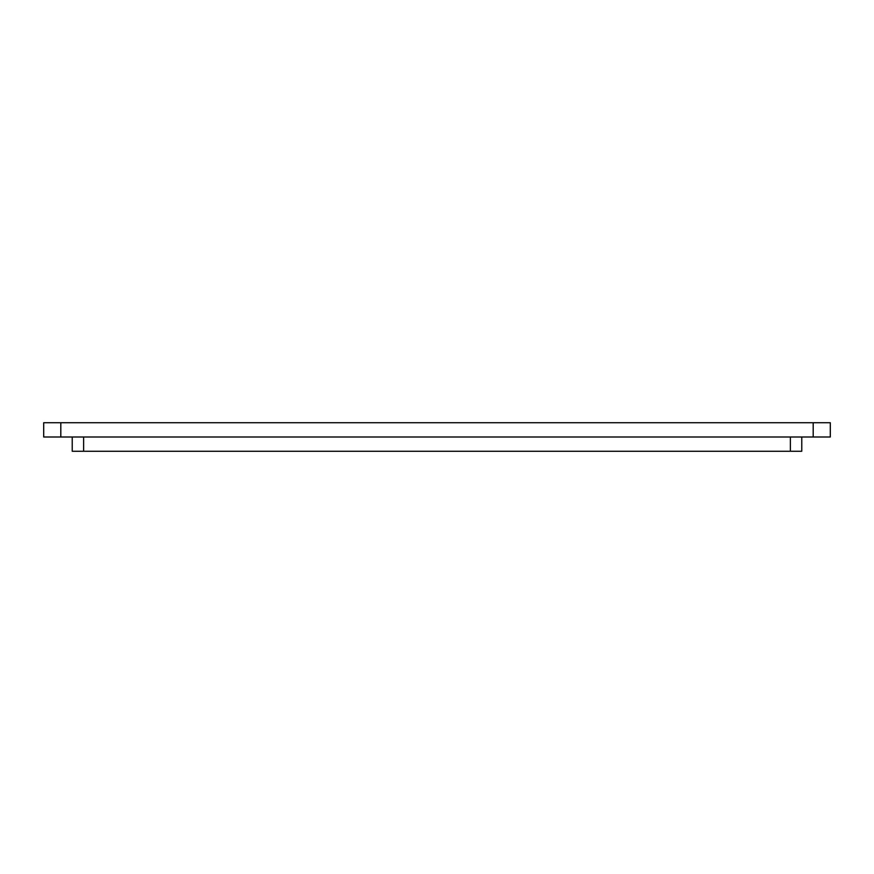 <?xml version="1.0" encoding="UTF-8"?>
<svg xmlns="http://www.w3.org/2000/svg" width="874" height="874" viewBox="0 0 874 874"><rect width="100%" height="100%" fill="white"/><g stroke="black" fill="none" stroke-linecap="round" stroke-linejoin="round"><path stroke-width="1.31" d="M801.775 437L801.775 451.257L790.369 451.257L790.369 437M83.631 437L83.631 451.257L72.225 451.257L72.225 437M83.631 451.257L790.369 451.257M813.191 422.743L43.7 422.743L43.7 437L830.3 437L830.3 422.743L813.191 422.743L813.191 437M60.809 422.743L60.809 437"/></g></svg>
